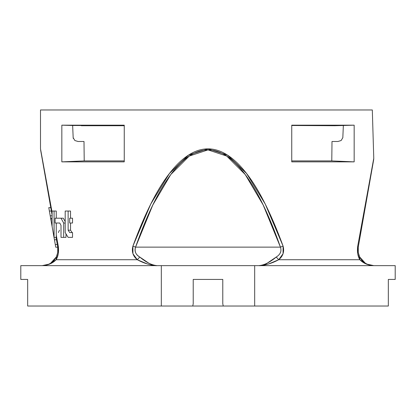 <?xml version="1.0" encoding="UTF-8"?>
<svg xmlns="http://www.w3.org/2000/svg" width="416" height="416" viewBox="0 0 416 416"><rect width="100%" height="100%" fill="white"/><g stroke="black" fill="none" stroke-linecap="round" stroke-linejoin="round"><path stroke-width="0.62" d="M42.754 265.626L42.219 265.637C47.871 265.346 52.52 263.375 56.165 259.724L56.259 257.041L53.971 260.38L50.643 263.198L48.844 264.17L42.219 265.637L49.951 263.957L56.165 259.724C58.261 256.126 58.963 251.592 58.282 246.111L56.254 235.024L56.254 223.018L56.254 235.024L58.282 246.111L57.741 247.135L56.02 237.364L57.741 247.135A5.912 1.934 -10 0 1 58.282 246.111L58.271 253.698L56.165 259.724L137.28 259.724L132.938 253.718L132.912 246.111C144.841 213.642 157.014 189.441 169.416 173.503C182.192 157.076 195.052 148.86 208 148.86C220.948 148.86 233.808 157.076 246.584 173.503C258.976 189.42 271.144 213.621 283.088 246.111L283.067 253.698L278.72 259.724L359.835 259.724L357.734 253.718L357.718 246.111L373.766 158.309L372.31 109.964L40.503 109.964L372.31 109.964L373.766 158.309L357.718 246.111A5.912 1.934 10 0 1 358.259 247.135L373.656 159.817L358.259 247.135L357.718 246.111L357.729 253.687M52.094 215.108L40.596 149.885L52.094 212.274L40.503 148.86L40.503 109.964L372.31 109.964M56.254 211.042L56.254 218.208L56.254 211.042L52.094 211.042L52.094 226.46L54.018 237.364L56.326 237.364L54.08 237.364L54.08 211.042L56.254 211.042M63.289 218.208L65.192 221.629L63.289 218.208L55.12 218.208L55.12 223.018L59.764 223.018L61.012 225.404L61.012 237.364L63.669 237.364L63.669 223.018L61.012 218.208L63.669 223.018L65.192 223.018L63.669 223.018L63.669 237.364L61.012 237.364L61.012 225.404L59.764 223.018L55.12 223.018L55.12 218.208L63.289 218.208M65.988 233.912L65.988 237.364L63.669 237.364L65.988 237.364L65.988 233.912M70.533 211.042L70.533 218.208L70.533 211.042L65.192 211.042L65.192 232.58L68.136 237.364L72.524 237.364L72.524 232.58L69.696 232.58L68.136 230.194L68.136 211.042L68.136 230.194L70.533 230.194L72.119 232.58L70.533 230.194L68.136 230.194L69.696 232.58L72.524 232.58L72.524 237.364L68.136 237.364L65.192 232.58L65.192 211.042L70.533 211.042M70.533 223.018L70.533 230.194L70.533 223.018M72.66 125.492L61.833 125.18L72.649 125.492L73.174 137.691L74.87 140.535L78.094 141.497L84.001 141.497L84.214 160.914L124.254 160.914L84.214 160.914L61.833 161.86L124.254 161.86L124.254 125.18L124.254 161.86L61.833 161.86L61.833 125.18L124.254 125.18L61.833 125.18L61.833 161.86L84.214 160.914L84.001 141.497L78.094 141.497L74.87 140.535L73.174 137.691L72.649 125.492L124.244 125.632M354.167 125.18L354.167 161.86L291.746 161.86L291.746 125.18L354.167 125.18L291.746 125.18L291.746 161.86L354.167 161.86L331.786 160.914L291.746 160.914L331.786 160.914L354.167 161.86L354.167 125.18L343.351 125.492L342.826 137.691L341.13 140.535L337.906 141.497L331.999 141.497L331.786 160.914L331.999 141.497L337.974 141.492M56.254 235.024L56.326 237.364L56.254 235.024M124.254 140.504L124.249 141.466M343.351 125.492L334.693 125.731L343.351 125.492L342.826 137.691L341.13 140.535L342.826 137.691M373.656 159.817L373.766 158.309L373.656 159.817M395.2 279.432L388.331 279.432L395.2 279.432L395.2 265.637L254.675 265.637L254.675 306.036L388.331 306.036L388.331 279.432L388.331 306.036L223.262 306.036L254.675 306.036L254.675 265.637L161.325 265.637L161.325 306.036L27.669 306.036L27.669 279.432L27.669 306.036L192.738 306.036L161.325 306.036L161.325 265.637L20.8 265.637L20.8 279.432L27.669 279.432L20.8 279.432M192.738 306.036L193.222 303.779L193.222 279.432L222.778 279.432L222.778 303.779L223.262 306.036L192.738 306.036L193.222 303.779L193.222 279.432L222.778 279.432L222.778 303.779L223.262 306.036M22.282 265.637L393.718 265.637M291.746 140.499L291.746 137.691M73.19 137.894L73.315 138.486M291.746 125.492L334.693 125.731L291.746 125.492M57.262 244.54L57.741 247.135L57.741 252.621L56.259 257.041L50.586 263.234M148.756 263.146L139.776 257.041C135.595 254.441 134.191 251.139 135.559 247.135L280.441 247.135C269.199 215.16 257.457 190.96 245.222 174.528C232.981 158.101 220.574 149.885 208 149.885C195.426 149.885 183.019 158.101 170.778 174.528C158.543 190.96 146.801 215.16 135.559 247.135L280.441 247.135L263.203 205.026L245.222 174.528L226.736 156.073L208 149.885L189.264 156.073L170.778 174.528L152.797 205.026L135.559 247.135L132.912 246.111L135.559 247.135C134.363 251.462 135.772 254.764 139.776 257.041L137.28 259.724L147.363 263.957C152.09 265.314 155.35 265.876 157.144 265.637C151.861 265.21 146.068 262.345 139.776 257.041L137.28 259.724C144.097 263.375 150.717 265.346 157.144 265.637M280.618 252.21L280.093 253.25M280.441 247.135L283.088 246.111L280.441 247.135C281.814 251.124 280.405 254.426 276.224 257.041C269.932 262.345 264.139 265.21 258.856 265.637C265.283 265.346 271.903 263.375 278.72 259.724L276.224 257.041L267.244 263.146C265.996 264.316 263.198 265.148 258.856 265.637C260.65 265.876 263.91 265.314 268.637 263.957L278.72 259.724L359.835 259.724L366.049 263.957L373.781 265.637L366.049 263.957M358.041 248.986L358.259 247.135L358.259 252.632L358.259 247.135L358.02 249.891M358.02 249.98L358.322 252.954M373.755 265.637L367.156 264.17L365.357 263.198L362.029 260.38L359.741 257.041L359.835 259.724C363.48 263.375 368.129 265.346 373.781 265.637L367.843 264.467M365.274 263.146L359.741 257.041L359.835 259.724C357.739 256.152 357.037 251.612 357.718 246.111M56.274 257.015L57.736 252.637L56.259 257.041L56.165 259.724L137.28 259.724C132.948 256.152 131.487 251.612 132.912 246.111L150.779 204.001L169.416 173.503L188.578 155.048L208 148.86L227.422 155.048L246.584 173.503L265.221 204.001L283.088 246.111C284.513 251.592 283.057 256.126 278.72 259.724L276.224 257.041M359.715 256.994L358.264 252.637L358.02 249.974M57.741 247.135L57.736 252.637M58.287 253.609L58.287 246.147M81.307 125.731L124.254 125.731M341.13 140.535L337.906 141.497M343.34 125.492L334.693 125.731M369.762 181.891L370.167 179.587M72.524 218.208L72.524 223.018L69.696 223.018L69.696 218.208L69.696 223.018L72.524 223.018L72.524 218.208L69.696 218.208L72.524 218.208M57.309 223.018L59.764 223.018M54.725 241.374L52.265 227.432L55.754 247.213L55.286 244.54L57.283 244.54L55.286 244.54L54.439 239.762L56.441 239.762L54.439 239.762L54.018 237.364L54.08 211.042L52.094 211.042L52.094 226.46L51.085 220.73L51.085 218.218L50.643 218.218L51.085 220.73L51.085 218.218L52.094 218.218L50.643 218.218L52.094 218.208L50.643 218.208L49.379 211.042L51.376 211.042L49.379 211.042L48.781 207.646L50.216 215.81L52.218 215.81M55.286 244.54L50.216 215.81L52.094 215.81M58.36 232.58L59.493 230.194M365.357 263.198L363.62 261.924M362.029 260.38L360.776 258.778M367.973 264.519L369.335 264.987M370.323 265.242L371.452 265.46M372.039 265.538L372.471 265.58M372.705 265.6L373.246 265.626M359.741 257.041L358.264 252.637M358.259 247.135L358.259 252.621M48.168 264.462L46.472 265.039M45.677 265.242L44.798 265.418M53.971 260.38L55.224 258.778M50.643 263.198L52.38 261.924M48.844 264.17L42.219 265.637M57.751 247.213L55.754 247.213M50.778 207.646L48.781 207.646"/></g></svg>
